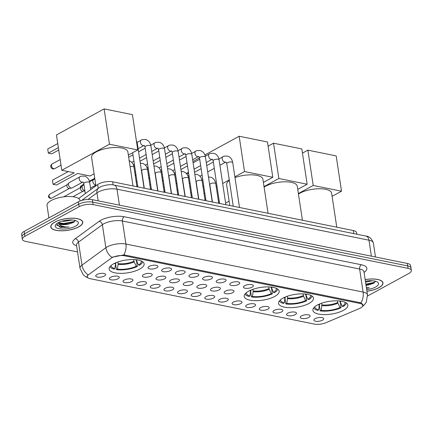 <?xml version="1.0" encoding="UTF-8"?>
<svg xmlns="http://www.w3.org/2000/svg" width="433" height="433" viewBox="0 0 433 433"><rect width="100%" height="100%" fill="white"/><g stroke="black" fill="none" stroke-linecap="round" stroke-linejoin="round"><path stroke-width="0.65" d="M248.645 291.165A17.677 6.452 171.4 0 0 244.207 296.448A17.677 6.452 171.4 0 0 255.887 300.708A17.677 6.452 171.4 0 0 274.728 296.443A17.677 6.452 171.4 0 0 279.166 291.16A17.677 6.452 171.4 0 0 267.486 286.9A17.677 6.452 171.4 0 0 248.645 291.165M282.998 298.12A17.677 6.452 171.4 0 0 278.56 303.403A17.677 6.452 171.4 0 0 290.24 307.663A17.677 6.452 171.4 0 0 309.081 303.398A17.677 6.452 171.4 0 0 313.514 298.115A17.677 6.452 171.4 0 0 301.833 293.855A17.677 6.452 171.4 0 0 282.998 298.12M317.346 305.076A17.677 6.452 171.4 0 0 312.907 310.358A17.677 6.452 171.4 0 0 324.588 314.618A17.677 6.452 171.4 0 0 343.429 310.353A17.677 6.452 171.4 0 0 347.867 305.07A17.677 6.452 171.4 0 0 336.187 300.811A17.677 6.452 171.4 0 0 317.346 305.076M113.603 263.821A17.677 6.452 171.4 0 0 109.165 269.104A17.677 6.452 171.4 0 0 120.845 273.364A17.677 6.452 171.4 0 0 139.686 269.104A17.677 6.452 171.4 0 0 144.124 263.816A17.677 6.452 171.4 0 0 132.444 259.556A17.677 6.452 171.4 0 0 113.603 263.821M118.009 278.771A5.001 1.824 -8.6 0 1 112.136 279.962A5.001 1.824 -8.6 0 1 109.446 278.322A5.001 1.824 -8.6 0 1 110.626 277.272A5.001 1.824 -8.6 0 1 115.394 276.081A5.001 1.824 -8.6 0 1 119.064 276.871A5.001 1.824 -8.6 0 1 118.009 278.771M131.643 281.531A5.001 1.824 -8.6 0 1 125.765 282.722A5.001 1.824 -8.6 0 1 123.08 281.082A5.001 1.824 -8.6 0 1 124.26 280.032A5.001 1.824 -8.6 0 1 129.029 278.841A5.001 1.824 -8.6 0 1 132.693 279.631A5.001 1.824 -8.6 0 1 131.643 281.531M145.272 284.286A5.001 1.824 -8.6 0 1 139.399 285.482A5.001 1.824 -8.6 0 1 136.709 283.842A5.001 1.824 -8.6 0 1 137.889 282.792A5.001 1.824 -8.6 0 1 142.657 281.602A5.001 1.824 -8.6 0 1 146.327 282.392A5.001 1.824 -8.6 0 1 145.272 284.286M158.906 287.047A5.001 1.824 -8.6 0 1 153.033 288.243A5.001 1.824 -8.6 0 1 150.343 286.603A5.001 1.824 -8.6 0 1 151.523 285.553A5.001 1.824 -8.6 0 1 156.291 284.362A5.001 1.824 -8.6 0 1 159.961 285.152A5.001 1.824 -8.6 0 1 158.906 287.047M172.54 289.807A5.001 1.824 -8.6 0 1 166.662 291.003A5.001 1.824 -8.6 0 1 163.977 289.363A5.001 1.824 -8.6 0 1 165.157 288.313A5.001 1.824 -8.6 0 1 169.925 287.122A5.001 1.824 -8.6 0 1 173.59 287.913A5.001 1.824 -8.6 0 1 172.54 289.807M186.168 292.567A5.001 1.824 -8.6 0 1 180.296 293.763A5.001 1.824 -8.6 0 1 177.606 292.123A5.001 1.824 -8.6 0 1 178.786 291.073A5.001 1.824 -8.6 0 1 183.554 289.883A5.001 1.824 -8.6 0 1 187.224 290.667A5.001 1.824 -8.6 0 1 186.168 292.567M199.802 295.328A5.001 1.824 -8.6 0 1 193.93 296.524A5.001 1.824 -8.6 0 1 191.24 294.884A5.001 1.824 -8.6 0 1 192.42 293.834A5.001 1.824 -8.6 0 1 197.188 292.643A5.001 1.824 -8.6 0 1 200.858 293.428A5.001 1.824 -8.6 0 1 199.802 295.328M213.437 298.088A5.001 1.824 -8.6 0 1 207.559 299.284A5.001 1.824 -8.6 0 1 204.869 297.644A5.001 1.824 -8.6 0 1 206.054 296.594A5.001 1.824 -8.6 0 1 210.817 295.403A5.001 1.824 -8.6 0 1 214.487 296.188A5.001 1.824 -8.6 0 1 213.437 298.088M227.065 300.848A5.001 1.824 -8.6 0 1 221.193 302.045A5.001 1.824 -8.6 0 1 218.503 300.405A5.001 1.824 -8.6 0 1 219.683 299.355A5.001 1.824 -8.6 0 1 224.451 298.164A5.001 1.824 -8.6 0 1 228.121 298.949A5.001 1.824 -8.6 0 1 227.065 300.848M240.699 303.609A5.001 1.824 -8.6 0 1 234.827 304.805A5.001 1.824 -8.6 0 1 232.137 303.165A5.001 1.824 -8.6 0 1 233.317 302.115A5.001 1.824 -8.6 0 1 238.085 300.924A5.001 1.824 -8.6 0 1 241.749 301.709A5.001 1.824 -8.6 0 1 240.699 303.609M254.333 306.369A5.001 1.824 -8.6 0 1 248.455 307.56A5.001 1.824 -8.6 0 1 245.765 305.925A5.001 1.824 -8.6 0 1 246.951 304.875A5.001 1.824 -8.6 0 1 251.714 303.685A5.001 1.824 -8.6 0 1 255.383 304.469A5.001 1.824 -8.6 0 1 254.333 306.369M267.962 309.13A5.001 1.824 -8.6 0 1 262.089 310.32A5.001 1.824 -8.6 0 1 259.399 308.686A5.001 1.824 -8.6 0 1 260.579 307.636A5.001 1.824 -8.6 0 1 265.348 306.44A5.001 1.824 -8.6 0 1 269.017 307.23A5.001 1.824 -8.6 0 1 267.962 309.13M281.596 311.89A5.001 1.824 -8.6 0 1 275.724 313.081A5.001 1.824 -8.6 0 1 273.034 311.446A5.001 1.824 -8.6 0 1 274.213 310.396A5.001 1.824 -8.6 0 1 278.982 309.2A5.001 1.824 -8.6 0 1 282.646 309.99A5.001 1.824 -8.6 0 1 281.596 311.89M295.23 314.65A5.001 1.824 -8.6 0 1 289.352 315.841A5.001 1.824 -8.6 0 1 286.662 314.206A5.001 1.824 -8.6 0 1 287.848 313.156A5.001 1.824 -8.6 0 1 292.611 311.96A5.001 1.824 -8.6 0 1 296.28 312.75A5.001 1.824 -8.6 0 1 295.23 314.65M308.859 317.411A5.001 1.824 -8.6 0 1 302.986 318.601A5.001 1.824 -8.6 0 1 300.296 316.967A5.001 1.824 -8.6 0 1 301.476 315.917A5.001 1.824 -8.6 0 1 306.245 314.721A5.001 1.824 -8.6 0 1 309.914 315.511A5.001 1.824 -8.6 0 1 308.859 317.411M322.493 320.171A5.001 1.824 -8.6 0 1 316.62 321.362A5.001 1.824 -8.6 0 1 313.93 319.727A5.001 1.824 -8.6 0 1 315.11 318.677A5.001 1.824 -8.6 0 1 319.879 317.481A5.001 1.824 -8.6 0 1 323.543 318.271A5.001 1.824 -8.6 0 1 322.493 320.171M104.375 276.01A5.001 1.824 -8.6 0 1 98.502 277.201A5.001 1.824 -8.6 0 1 95.812 275.567A5.001 1.824 -8.6 0 1 96.997 274.517A5.001 1.824 -8.6 0 1 101.76 273.32A5.001 1.824 -8.6 0 1 105.43 274.111A5.001 1.824 -8.6 0 1 104.375 276.01M150.971 276.07A5.001 1.824 -8.6 0 1 145.098 277.266A5.001 1.824 -8.6 0 1 142.408 275.626A5.001 1.824 -8.6 0 1 143.588 274.576A5.001 1.824 -8.6 0 1 148.357 273.385A5.001 1.824 -8.6 0 1 152.026 274.176A5.001 1.824 -8.6 0 1 150.971 276.07M164.605 278.83A5.001 1.824 -8.6 0 1 158.732 280.027A5.001 1.824 -8.6 0 1 156.042 278.387A5.001 1.824 -8.6 0 1 157.222 277.337A5.001 1.824 -8.6 0 1 161.991 276.146A5.001 1.824 -8.6 0 1 165.655 276.936A5.001 1.824 -8.6 0 1 164.605 278.83M178.239 281.591A5.001 1.824 -8.6 0 1 172.361 282.787A5.001 1.824 -8.6 0 1 169.671 281.147A5.001 1.824 -8.6 0 1 170.856 280.097A5.001 1.824 -8.6 0 1 175.619 278.906A5.001 1.824 -8.6 0 1 179.289 279.696A5.001 1.824 -8.6 0 1 178.239 281.591M191.868 284.351A5.001 1.824 -8.6 0 1 185.995 285.547A5.001 1.824 -8.6 0 1 183.305 283.907A5.001 1.824 -8.6 0 1 184.485 282.857A5.001 1.824 -8.6 0 1 189.253 281.666A5.001 1.824 -8.6 0 1 192.923 282.451A5.001 1.824 -8.6 0 1 191.868 284.351M205.502 287.111A5.001 1.824 -8.6 0 1 199.629 288.308A5.001 1.824 -8.6 0 1 196.939 286.668A5.001 1.824 -8.6 0 1 198.119 285.618A5.001 1.824 -8.6 0 1 202.888 284.427A5.001 1.824 -8.6 0 1 206.552 285.212A5.001 1.824 -8.6 0 1 205.502 287.111M219.136 289.872A5.001 1.824 -8.6 0 1 213.258 291.068A5.001 1.824 -8.6 0 1 210.568 289.428A5.001 1.824 -8.6 0 1 211.753 288.378A5.001 1.824 -8.6 0 1 216.516 287.187A5.001 1.824 -8.6 0 1 220.186 287.972A5.001 1.824 -8.6 0 1 219.136 289.872M232.765 292.632A5.001 1.824 -8.6 0 1 226.892 293.828A5.001 1.824 -8.6 0 1 224.202 292.188A5.001 1.824 -8.6 0 1 225.382 291.138A5.001 1.824 -8.6 0 1 230.15 289.948A5.001 1.824 -8.6 0 1 233.82 290.732A5.001 1.824 -8.6 0 1 232.765 292.632M156.67 267.854A5.001 1.824 -8.6 0 1 150.798 269.05A5.001 1.824 -8.6 0 1 148.108 267.41A5.001 1.824 -8.6 0 1 149.288 266.36A5.001 1.824 -8.6 0 1 154.056 265.169A5.001 1.824 -8.6 0 1 157.726 265.959A5.001 1.824 -8.6 0 1 156.67 267.854M170.304 270.614A5.001 1.824 -8.6 0 1 164.432 271.81A5.001 1.824 -8.6 0 1 161.742 270.17A5.001 1.824 -8.6 0 1 162.922 269.12A5.001 1.824 -8.6 0 1 167.69 267.93A5.001 1.824 -8.6 0 1 171.354 268.72A5.001 1.824 -8.6 0 1 170.304 270.614M183.933 273.375A5.001 1.824 -8.6 0 1 178.06 274.571A5.001 1.824 -8.6 0 1 175.37 272.931A5.001 1.824 -8.6 0 1 176.556 271.881A5.001 1.824 -8.6 0 1 181.319 270.69A5.001 1.824 -8.6 0 1 184.988 271.475A5.001 1.824 -8.6 0 1 183.933 273.375M197.567 276.135A5.001 1.824 -8.6 0 1 191.695 277.331A5.001 1.824 -8.6 0 1 189.005 275.691A5.001 1.824 -8.6 0 1 190.184 274.641A5.001 1.824 -8.6 0 1 194.953 273.45A5.001 1.824 -8.6 0 1 198.623 274.235A5.001 1.824 -8.6 0 1 197.567 276.135M211.201 278.895A5.001 1.824 -8.6 0 1 205.323 280.091A5.001 1.824 -8.6 0 1 202.639 278.451A5.001 1.824 -8.6 0 1 203.819 277.401A5.001 1.824 -8.6 0 1 208.587 276.211A5.001 1.824 -8.6 0 1 212.251 276.996A5.001 1.824 -8.6 0 1 211.201 278.895M224.83 281.656A5.001 1.824 -8.6 0 1 218.957 282.852A5.001 1.824 -8.6 0 1 216.267 281.212A5.001 1.824 -8.6 0 1 217.453 280.162A5.001 1.824 -8.6 0 1 222.216 278.971A5.001 1.824 -8.6 0 1 225.885 279.756A5.001 1.824 -8.6 0 1 224.83 281.656M238.464 284.416A5.001 1.824 -8.6 0 1 232.591 285.612A5.001 1.824 -8.6 0 1 229.901 283.972A5.001 1.824 -8.6 0 1 231.081 282.922A5.001 1.824 -8.6 0 1 235.85 281.731A5.001 1.824 -8.6 0 1 239.519 282.516A5.001 1.824 -8.6 0 1 238.464 284.416M252.098 287.176A5.001 1.824 -8.6 0 1 246.22 288.367A5.001 1.824 -8.6 0 1 243.535 286.733A5.001 1.824 -8.6 0 1 244.715 285.683A5.001 1.824 -8.6 0 1 249.484 284.492A5.001 1.824 -8.6 0 1 253.148 285.277A5.001 1.824 -8.6 0 1 252.098 287.176M78.579 198.509L97.652 184.588A10.008 3.653 -8.6 0 1 98.686 183.938A10.008 3.653 -8.6 0 1 112.677 181.822L353.323 230.545A10.008 3.653 -8.6 0 1 356.608 232.662L356.846 234.231M111.054 258.29A9.006 3.285 -8.6 0 1 111.985 257.705A9.006 3.285 -8.6 0 1 124.58 255.8L359.818 303.43A9.006 3.285 -8.6 0 1 362.773 305.33A9.006 3.285 -8.6 0 1 359.379 308.567L325.887 322.737A9.006 3.285 -8.6 0 1 314.428 324.095L90.21 278.7A9.006 3.285 -8.6 0 1 87.255 276.795A9.006 3.285 -8.6 0 1 88.581 274.69L111.054 258.29M54.834 222.08A16.178 5.905 171.4 0 0 50.775 226.914A16.178 5.905 171.4 0 0 61.464 230.816A16.178 5.905 171.4 0 0 78.703 226.914A16.178 5.905 171.4 0 0 82.763 222.075A16.178 5.905 171.4 0 0 72.073 218.178A16.178 5.905 171.4 0 0 54.834 222.08M366.935 291.241A16.178 5.905 171.4 0 0 378.907 287.696A16.178 5.905 171.4 0 0 382.967 282.857A16.178 5.905 171.4 0 0 365.176 279.588M112.266 257.197L123.778 254.923L124.818 255.026L360.061 302.651L360.987 302.948L363.076 304.951L362.47 306.434M22.392 239.303L21.65 234.388A10.008 3.653 171.4 0 1 24.161 231.401L78.362 201.789A10.008 3.653 171.4 0 1 92.353 199.673L407.323 263.443A10.008 3.653 171.4 0 1 410.608 265.559L410.977 268.016A10.008 3.653 171.4 0 0 407.697 265.9L92.727 202.13A10.008 3.653 171.4 0 0 78.736 204.246L24.535 233.852A10.008 3.653 171.4 0 0 22.023 236.846A10.008 3.653 171.4 0 1 24.535 233.852L78.736 204.246A10.008 3.653 171.4 0 1 92.727 202.13L407.697 265.9A10.008 3.653 171.4 0 1 410.977 268.016L411.35 270.473A10.008 3.653 171.4 0 0 408.065 268.357L93.1 204.587A10.008 3.653 171.4 0 0 79.104 206.703L24.903 236.31A10.008 3.653 171.4 0 0 22.392 239.303A10.008 3.653 171.4 0 0 25.677 241.414L77.534 251.914M87.807 277.705L87.006 276.698L88.007 274.76A11.675 8.904 53.9 0 1 81.978 265.158L105.863 247.725A13.342 4.866 -8.6 0 1 107.243 246.859A13.342 4.866 -8.6 0 1 125.9 244.033A11.675 7.686 101.4 0 1 123.778 254.923M367.601 295.988L408.839 273.461A10.008 3.653 171.4 0 0 411.35 270.473M78.579 226.887A16.01 5.84 171.4 0 0 82.6 222.102A16.01 5.84 171.4 0 0 72.019 218.243A16.01 5.84 171.4 0 0 54.959 222.107A16.01 5.84 171.4 0 0 50.937 226.892A16.01 5.84 171.4 0 0 61.518 230.751A16.01 5.84 171.4 0 0 78.579 226.887M80.083 200.999L80.008 200.506A16.676 6.084 171.4 0 0 68.988 196.49A16.676 6.084 171.4 0 0 51.213 200.511A16.676 6.084 171.4 0 0 47.029 205.496L48.902 217.886M72.176 219.986L64.116 221.371L61.989 221.203M68.69 220.002L65.621 220.365M56.68 223.715L60.182 227.412L69.134 227.011C63.759 227.157 60.257 226.004 58.623 223.558A8.341 3.042 171.4 0 0 69.275 223.904L64.555 224.294L61.318 223.921L58.477 222.584M58.623 223.558L58.109 222.779M69.275 223.904L73.615 222.383L75.147 220.435M58.157 222.751A11.675 4.26 171.4 0 0 55.9 224.451A11.675 4.26 171.4 0 0 60.837 228.965A11.675 4.26 171.4 0 0 75.38 226.243A11.675 4.26 171.4 0 0 77.139 221.241A11.675 4.26 171.4 0 0 58.157 222.751M69.134 227.011L64.425 227.379L56.588 225.257M75.077 220.998L73.935 221.599L63.835 223.477L58.758 222.827M61.069 227.59L60.133 227.401M74.211 221.994L63.905 223.964L60.523 223.699M366.93 291.182A16.01 5.84 171.4 0 0 378.783 287.669A16.01 5.84 171.4 0 0 382.804 282.884A16.01 5.84 171.4 0 0 365.187 279.648M372.375 280.768L365.56 282.143M368.894 280.784L365.825 281.147M366.042 285.336A8.341 3.042 171.4 0 0 369.479 284.687L366.004 285.066M366.491 288.275L369.338 287.793L366.405 287.701M369.479 284.687L373.82 283.166L375.351 281.217M366.691 289.617A11.675 4.26 171.4 0 0 375.584 287.019A11.675 4.26 171.4 0 0 377.343 282.024A11.675 4.26 171.4 0 0 365.42 281.217M369.338 287.793L366.464 288.107M375.281 281.78L374.139 282.381L365.874 284.205M374.41 282.776L365.945 284.692M136.492 260.991L137.321 266.474A16.676 6.084 171.4 0 1 116.45 269.629L117.381 269.12A15.274 5.575 171.4 0 0 136.281 266.263L134.149 261.916L133.683 259.578M117.884 261.965L118.128 264.341L117.381 269.12M111.059 265.532A15.274 5.575 171.4 0 0 114.918 268.622L115.627 262.836M133.018 185.941L127.876 151.918A18.343 6.695 171.4 0 0 115.752 147.496A18.343 6.695 171.4 0 0 96.202 151.923A18.343 6.695 171.4 0 0 91.596 157.406L95.899 185.865M135.697 259.703L136.195 260.293M115.698 263.388L115.995 262.685M136.092 259.746L138.484 265.056L139.523 265.267A16.676 6.084 171.4 0 0 142.641 261.727M116.45 269.629L115.622 264.146M109.96 266.668A16.676 6.084 171.4 0 0 113.987 269.131L114.918 268.622M138.484 265.056A15.274 5.575 171.4 0 0 141.255 260.964M136.281 266.263L137.321 266.474M58.368 147.658L48.344 153.136L47.722 149.017L57.746 143.545M68.262 171.571L52.442 180.215L53.064 184.328L74.216 172.778L61.789 170.261L56.447 134.95L104.126 108.905L132.422 114.631L137.764 149.942L128.352 155.084M58.731 150.04L51.787 153.829L48.344 153.136M94.075 173.806L90.086 175.987L77.659 173.476L56.507 185.026L53.064 184.328M137.764 149.942L109.468 144.216L104.126 108.905M61.789 170.261L109.468 144.216M271.534 288.335L272.362 293.812A16.676 6.084 171.4 0 1 251.492 296.968L252.423 296.459A15.274 5.575 171.4 0 0 271.323 293.601L269.191 289.26L268.725 286.922M252.926 289.309L253.17 291.68L252.423 296.459M246.101 292.876A15.274 5.575 171.4 0 0 249.96 295.961L250.669 290.18M268.059 213.285L262.918 179.262A18.343 6.695 171.4 0 0 234.984 177.59M270.739 287.047L271.237 287.631M250.739 290.732L251.037 290.023M271.139 287.084L273.526 292.399L274.565 292.611A16.676 6.084 171.4 0 0 277.683 289.071M251.492 296.968L250.664 291.49M245.002 294.012A16.676 6.084 171.4 0 0 249.029 296.47L249.96 295.961M273.526 292.399A15.274 5.575 171.4 0 0 276.297 288.308M271.323 293.601L272.362 293.812M229.344 180.458A18.343 6.695 171.4 0 0 226.638 184.745L229.782 205.534M186.877 174.115L188.599 173.173M192.907 161.514L199.499 157.915M204.89 154.971L239.168 136.243L267.47 141.975L272.806 177.286L263.394 182.428M219.412 202.173L218.513 201.994M205.778 199.413L204.885 199.234M229.122 201.15L225.62 203.061M272.806 177.286L244.51 171.555L239.168 136.243M204.04 193.665L204.841 193.226M216.246 186.996L217.052 186.558M222.659 183.495L229.257 179.89M234.865 176.826L244.51 171.555M305.882 295.29L306.71 300.767A16.676 6.084 171.4 0 1 285.84 303.923L286.77 303.414A15.274 5.575 171.4 0 0 305.671 300.556L303.544 296.215L303.078 293.877M287.274 296.264L287.523 298.635L286.77 303.414M280.454 299.831A15.274 5.575 171.4 0 0 284.313 302.916L285.022 297.135M302.413 220.24L297.265 186.217A18.343 6.695 171.4 0 0 285.147 181.795A18.343 6.695 171.4 0 0 265.597 186.217A18.343 6.695 171.4 0 0 264.103 187.121M305.092 294.002L305.584 294.586M285.093 297.688L285.39 296.978M305.487 294.039L307.879 299.355L308.918 299.566A16.676 6.084 171.4 0 0 312.036 296.026M285.84 303.923L285.011 298.445M279.355 300.967A16.676 6.084 171.4 0 0 283.382 303.425L284.313 302.916M307.879 299.355A15.274 5.575 171.4 0 0 310.65 295.263M305.671 300.556L306.71 300.767M268.103 146.159L273.521 143.199L301.817 148.93L307.159 184.242L297.747 189.383M307.159 184.242L278.863 178.51L273.521 143.199M264.027 186.612L278.863 178.51M340.235 302.245L341.063 307.722A16.676 6.084 171.4 0 1 320.193 310.878L321.124 310.369A15.274 5.575 171.4 0 0 340.024 307.511L337.897 303.17L337.426 300.832M321.627 303.219L321.871 305.59L321.124 310.369M314.802 306.786A15.274 5.575 171.4 0 0 318.661 309.871L319.375 304.09M336.766 227.195L331.618 193.172A18.343 6.695 171.4 0 0 319.494 188.75A18.343 6.695 171.4 0 0 299.945 193.172A18.343 6.695 171.4 0 0 298.456 194.076M339.44 300.957L339.937 301.541M319.44 304.643L319.743 303.934M339.84 300.995L342.227 306.31L343.266 306.521A16.676 6.084 171.4 0 0 346.389 302.976M320.193 310.878L319.365 305.4M313.703 307.923A16.676 6.084 171.4 0 0 317.73 310.38L318.661 309.871M342.227 306.31A15.274 5.575 171.4 0 0 345.004 302.218M340.024 307.511L341.063 307.722M302.45 153.114L307.874 150.154L336.17 155.885L341.513 191.197L332.1 196.338M341.513 191.197L313.211 185.465L307.874 150.154M298.38 193.567L313.211 185.465M79.981 176.778A3.004 1.976 -118.6 0 0 79.353 179.581A3.004 1.976 -118.6 0 0 81.696 182.141A3.004 1.976 -118.6 0 0 81.837 182.174A3.004 1.976 -118.6 0 0 82.86 182.044L72.149 187.895A3.004 1.976 -118.6 0 1 71.737 188.036A3.004 1.976 -118.6 0 1 71.131 188.025A3.004 1.976 -118.6 0 1 68.495 184.81A3.004 1.976 -118.6 0 1 68.928 182.894A3.004 1.976 -118.6 0 1 69.275 182.623L79.981 176.778C80.267 176.188 81.859 175.993 84.744 176.188C87.542 177.221 89.203 179.386 89.723 182.694A3.004 1.093 -8.6 0 0 88.873 182.093A3.004 1.093 -8.6 0 0 84.538 182.694A3.004 1.093 -8.6 0 0 83.786 183.592L83.06 181.952M71.737 188.036L69.248 188.469A2.17 1.429 -118.6 0 1 68.809 188.458A2.17 1.429 -118.6 0 1 66.909 186.141A2.17 1.429 -118.6 0 1 67.218 184.756L68.928 182.894M84.879 190.801A3.004 1.976 -118.6 0 1 84.76 190.785A3.004 1.976 -118.6 0 1 82.129 187.57A3.004 1.976 -118.6 0 1 82.562 185.654A3.004 1.976 -118.6 0 1 82.903 185.384L83.97 184.804M84.89 190.883L82.882 191.229A2.17 1.429 -118.6 0 1 82.443 191.218A2.17 1.429 -118.6 0 1 80.538 188.902A2.17 1.429 -118.6 0 1 80.852 187.516L82.562 185.654M98.221 188.355L97.652 184.588M359.818 303.43L359.693 302.58M124.58 255.8L124.45 254.967M113.143 184.913L112.677 181.822M353.788 233.614L353.323 230.545M76.603 245.787A16.676 6.084 -8.6 0 1 75.223 238.772L99.108 221.339A16.676 6.084 -8.6 0 1 124.157 216.733L361.366 264.758A3.334 2.197 -78.6 0 0 359.628 269.034L122.415 221.003A13.342 4.866 171.4 0 0 103.763 223.829A13.342 4.866 171.4 0 0 102.377 224.695L78.492 242.128A13.342 4.866 171.4 0 0 76.522 245.251L76.506 244.964M361.366 264.758A16.676 6.084 -8.6 0 1 364.088 272.389M364.007 271.854A13.342 4.866 171.4 0 0 359.628 269.034L363.108 292.064A13.342 4.866 -8.6 0 1 367.487 294.884L363.942 271.578M111.931 257.354A11.675 8.904 53.9 0 1 105.863 247.725L102.377 224.695A3.334 2.544 -126.1 0 0 99.108 221.339M360.987 302.948A11.675 7.686 -78.6 0 0 363.108 292.064L125.9 244.033L122.415 221.003A3.334 2.197 -78.6 0 1 124.157 216.733M87.942 277.818L85.68 276.741L83.282 274.841L80.008 268.276A13.342 4.866 -8.6 0 1 81.978 265.158L78.492 242.128A3.334 2.544 -126.1 0 0 75.223 238.772M408.065 268.357L407.323 263.443M93.1 204.587L92.353 199.673M79.104 206.703L78.362 201.789M24.903 236.31L24.161 231.401M371.395 256.174L368.981 240.196A6.668 4.39 -78.6 0 0 365.896 236.066C369.143 236.185 371.633 238.502 373.36 243.016A13.342 4.866 171.4 0 0 368.981 240.196L117.007 189.178A13.342 4.866 171.4 0 0 98.351 192.003A13.342 4.866 171.4 0 0 96.97 192.869L98.177 200.852M119.421 205.155L117.007 189.178A6.668 4.39 -78.6 0 0 113.922 185.048L365.896 236.066M81.621 200.474L98.648 188.041A6.668 5.088 53.9 0 0 96.97 192.869L88.023 199.397M118.133 263.632A13.077 4.768 171.4 0 0 133.938 261.245M115.259 262.999A13.077 4.768 171.4 0 0 115.676 263.134M136.352 260.715A13.234 4.828 171.4 0 0 137.385 259.914M118.128 264.341A13.234 4.828 171.4 0 0 134.149 261.916M114.447 263.383A13.234 4.828 171.4 0 0 115.665 263.843M136.141 260.038A13.077 4.768 171.4 0 0 136.498 259.789M60.171 159.582L52.155 163.961A2.668 1.759 61.4 0 0 51.467 165.904A2.668 1.759 61.4 0 0 53.806 168.756A2.668 1.759 61.4 0 0 54.715 168.643L61.021 165.2M253.175 290.976A13.077 4.768 171.4 0 0 268.98 288.584M250.301 290.343A13.077 4.768 171.4 0 0 250.718 290.478M271.394 288.053A13.234 4.828 171.4 0 0 272.427 287.258M253.17 291.68A13.234 4.828 171.4 0 0 269.191 289.26M249.489 290.727A13.234 4.828 171.4 0 0 250.712 291.182M271.182 287.382A13.077 4.768 171.4 0 0 271.54 287.133M287.528 297.931A13.077 4.768 171.4 0 0 303.327 295.539M284.654 297.298A13.077 4.768 171.4 0 0 285.066 297.433M305.747 295.008A13.234 4.828 171.4 0 0 306.78 294.213M287.523 298.635A13.234 4.828 171.4 0 0 303.544 296.215M283.837 297.682A13.234 4.828 171.4 0 0 285.06 298.137M305.53 294.337A13.077 4.768 171.4 0 0 305.887 294.088M321.881 304.886A13.077 4.768 171.4 0 0 337.68 302.494M319.002 304.253A13.077 4.768 171.4 0 0 319.419 304.388M340.1 301.963A13.234 4.828 171.4 0 0 341.128 301.168M321.871 305.59A13.234 4.828 171.4 0 0 337.897 303.17M318.19 304.637A13.234 4.828 171.4 0 0 319.413 305.092M339.883 301.292A13.077 4.768 171.4 0 0 340.241 301.043M136.687 142.814A3.004 1.093 -8.6 0 1 137.299 143.345L144.081 188.182M85.561 175.073L86.389 175.43A2.17 1.429 -78.6 0 0 86.995 175.365M151.447 189.67L144.995 147.004A3.004 1.093 -8.6 0 1 145.748 146.105A3.004 1.093 -8.6 0 1 150.083 145.504A3.004 1.093 -8.6 0 1 150.933 146.105L157.709 190.942M144.297 145.369L144.065 145.456A3.004 1.976 -118.6 0 1 143.047 145.585A3.004 1.976 -118.6 0 1 142.906 145.553A3.004 1.976 -118.6 0 1 140.557 142.993A3.004 1.976 -118.6 0 1 141.19 140.184C141.477 139.599 143.069 139.404 145.953 139.599C148.746 140.622 150.408 142.793 150.933 146.105M165.081 192.431L158.624 149.764A3.004 1.093 -8.6 0 1 159.382 148.865A3.004 1.093 -8.6 0 1 163.712 148.259A3.004 1.093 -8.6 0 1 164.562 148.865L171.344 193.703M157.931 148.129L157.699 148.216A3.004 1.976 -118.6 0 1 156.676 148.346A3.004 1.976 -118.6 0 1 156.535 148.313A3.004 1.976 -118.6 0 1 154.191 145.753A3.004 1.976 -118.6 0 1 154.819 142.944C155.111 142.36 156.697 142.165 159.588 142.36C162.38 143.383 164.037 145.553 164.562 148.865M178.71 195.191L172.258 152.524A3.004 1.093 -8.6 0 1 173.011 151.626A3.004 1.093 -8.6 0 1 177.346 151.02A3.004 1.093 -8.6 0 1 178.196 151.626L184.978 196.463M171.565 150.89L171.333 150.976A3.004 1.976 -118.6 0 1 170.31 151.106A3.004 1.976 -118.6 0 1 170.169 151.068A3.004 1.976 -118.6 0 1 167.825 148.514A3.004 1.976 -118.6 0 1 168.453 145.704C168.74 145.12 170.331 144.925 173.216 145.12C176.009 146.143 177.671 148.313 178.196 151.626M192.344 197.951L185.892 155.285A3.004 1.093 -8.6 0 1 186.645 154.386A3.004 1.093 -8.6 0 1 190.98 153.78A3.004 1.093 -8.6 0 1 191.83 154.386L198.606 199.223M185.194 153.65L184.961 153.737A3.004 1.976 -118.6 0 1 183.944 153.867A3.004 1.976 -118.6 0 1 183.803 153.829A3.004 1.976 -118.6 0 1 181.454 151.269A3.004 1.976 -118.6 0 1 182.087 148.465C182.374 147.88 183.965 147.685 186.85 147.88C189.643 148.903 191.299 151.074 191.83 154.386M205.978 200.712L199.521 158.045A3.004 1.093 -8.6 0 1 200.279 157.147A3.004 1.093 -8.6 0 1 204.609 156.54A3.004 1.093 -8.6 0 1 205.459 157.147L212.24 201.984M198.828 156.41L198.595 156.497A3.004 1.976 -118.6 0 1 197.572 156.627A3.004 1.976 -118.6 0 1 197.432 156.589A3.004 1.976 -118.6 0 1 195.088 154.029A3.004 1.976 -118.6 0 1 195.716 151.225C196.008 150.641 197.594 150.446 200.484 150.641C203.277 151.664 204.933 153.834 205.459 157.147M219.607 203.472L213.155 160.805A3.004 1.093 -8.6 0 1 213.907 159.907A3.004 1.093 -8.6 0 1 218.243 159.301A3.004 1.093 -8.6 0 1 219.093 159.907L225.874 204.744M212.462 159.171L212.23 159.257A3.004 1.976 -118.6 0 1 211.207 159.387A3.004 1.976 -118.6 0 1 211.066 159.349A3.004 1.976 -118.6 0 1 208.722 156.789A3.004 1.976 -118.6 0 1 209.35 153.986C209.637 153.401 211.228 153.206 214.113 153.401C216.906 154.424 218.568 156.594 219.093 159.907M233.241 206.232L226.789 163.566A3.004 1.093 -8.6 0 1 227.541 162.667A3.004 1.093 -8.6 0 1 231.871 162.061A3.004 1.093 -8.6 0 1 232.727 162.667L239.503 207.499M226.789 163.566L225.858 162.018A3.004 1.976 -118.6 0 1 224.841 162.142A3.004 1.976 -118.6 0 1 224.7 162.11A3.004 1.976 -118.6 0 1 222.351 159.55A3.004 1.976 -118.6 0 1 222.979 156.746C223.271 156.161 224.862 155.967 227.747 156.161C230.54 157.184 232.196 159.355 232.727 162.667M80.814 187.478A2.17 1.429 -118.6 0 1 81.323 185.622L80.294 186.867L80.208 187.808M130.106 166.667A3.004 1.093 -8.6 0 1 133.11 166.559A3.004 1.093 -8.6 0 1 133.959 167.16C133.44 163.853 131.778 161.682 128.98 160.654M141.266 169.584L141.656 170.819A3.004 1.093 -8.6 0 1 142.408 169.92A3.004 1.093 -8.6 0 1 146.744 169.319A3.004 1.093 -8.6 0 1 147.593 169.92C147.068 166.613 145.412 164.443 142.614 163.414L140.303 163.214M154.9 172.345L155.285 173.579A3.004 1.093 -8.6 0 1 156.042 172.68A3.004 1.093 -8.6 0 1 160.372 172.074A3.004 1.093 -8.6 0 1 161.222 172.68C160.703 169.373 159.041 167.203 156.248 166.175L153.937 165.974M168.529 175.105L168.919 176.339A3.004 1.093 -8.6 0 1 169.671 175.441A3.004 1.093 -8.6 0 1 174.006 174.835A3.004 1.093 -8.6 0 1 174.856 175.441C174.337 172.134 172.675 169.963 169.877 168.935L167.566 168.735M182.163 177.866L182.553 179.1A3.004 1.093 -8.6 0 1 183.305 178.201A3.004 1.093 -8.6 0 1 187.635 177.595A3.004 1.093 -8.6 0 1 188.49 178.201C187.965 174.894 186.309 172.724 183.511 171.695L181.2 171.495M195.797 180.626L196.181 181.86A3.004 1.093 -8.6 0 1 196.939 180.962A3.004 1.093 -8.6 0 1 201.269 180.355A3.004 1.093 -8.6 0 1 202.119 180.962C201.599 177.654 199.938 175.484 197.145 174.456L194.834 174.255M209.426 183.386L209.816 184.62A3.004 1.093 -8.6 0 1 210.568 183.722A3.004 1.093 -8.6 0 1 214.903 183.116A3.004 1.093 -8.6 0 1 215.753 183.722C215.233 180.415 213.572 178.244 210.774 177.216L208.462 177.016M50.942 198.222A2.17 1.429 -118.6 0 1 49.167 196.409A2.17 1.429 -118.6 0 1 49.6 194.32C47.765 196.766 48.16 197.291 50.206 198.346A2.17 1.429 -78.6 0 0 50.942 198.222A2.17 1.429 -118.6 0 0 51.679 198.125L69.41 188.442M95.763 184.967A3.004 1.976 -118.6 0 1 95.471 184.934A3.004 1.976 -118.6 0 1 95.33 184.902A3.004 1.976 -118.6 0 1 92.981 182.342A3.004 1.976 -118.6 0 1 93.615 179.538L94.865 179.002M87.255 276.795L87.125 275.94M362.773 305.33L362.573 303.998M362.324 306.629L364.532 304.686L366.275 302.169L367.487 294.884M80.008 268.276L76.522 245.251M98.648 188.041L100.072 187.143C100.656 186.385 108.954 183.711 113.922 185.048M373.36 243.016L375.476 256.996M82.476 221.268L82.6 222.102M50.813 226.053L50.937 226.892M382.675 282.045L382.804 282.884M52.155 163.961A2.668 2.668 0 0 0 52.907 168.919A2.668 2.668 0 0 0 54.715 168.643M191.873 194.828L191.067 195.267M136.298 140.227L137.299 143.345M137.813 186.915L132.65 152.741M144.065 145.456L138.111 148.708M144.995 147.004L144.276 145.364M141.19 140.184L137.115 142.414M87.287 175.425L86.389 175.43M157.699 148.216L151.739 151.469M146.132 154.532L139.534 158.137M133.927 161.2L131.767 162.38M158.624 149.764L157.91 148.124M154.819 142.944L150.749 145.169M145.179 148.216L138.582 151.815M132.969 154.884L128.677 157.228M171.333 150.976L165.374 154.229M159.766 157.293L153.168 160.897M147.561 163.961L145.401 165.141M172.258 152.524L171.538 150.884M168.453 145.704L164.378 147.929M158.808 150.976L152.21 154.576M146.603 157.639L140.005 161.244M134.398 164.307L133.348 164.881M184.961 153.737L179.008 156.99M173.4 160.053L166.802 163.658M161.19 166.721L159.03 167.901M185.892 155.285L185.172 153.645M182.087 148.465L178.012 150.689M172.442 153.737L165.844 157.336M160.237 160.399L153.639 164.004M148.032 167.068L146.976 167.641M135.15 175.051L135.957 174.613M198.595 156.497L192.636 159.75M187.029 162.813L180.431 166.418M174.824 169.482L172.664 170.662M199.521 158.045L198.807 156.405M195.716 151.225L191.646 153.45M186.076 156.492L179.479 160.096M173.866 163.16L167.268 166.765M161.661 169.828L160.611 170.402M148.784 177.811L149.585 177.373M212.23 159.257L206.27 162.51M200.663 165.574L194.065 169.179M188.458 172.242L186.298 173.422M213.155 160.805L212.435 159.165M209.35 153.986L205.274 156.21M199.705 159.252L193.107 162.857M187.5 165.92L180.902 169.525M175.295 172.588L174.245 173.162M162.418 180.572L163.219 180.133M225.858 162.018L219.904 165.271M214.292 168.334L207.694 171.939M202.087 175.002L199.927 176.182M222.979 156.746L218.909 158.971M213.339 162.012L206.741 165.617M201.134 168.681L194.536 172.285M188.923 175.349L187.873 175.922M176.047 183.332L176.853 182.894M136.92 186.731L133.959 167.16M81.323 185.622L83.883 184.225M89.393 181.216L94.757 178.282M150.549 189.492L147.593 169.92M135.572 172.085L134.771 172.523M144.286 188.225L141.656 170.819M134.62 165.769L133.775 166.223M164.183 192.252L161.222 172.68M149.206 174.845L148.4 175.284M137.001 181.514L136.195 181.952M157.921 190.985L155.285 173.579M148.248 168.524L147.409 168.984M136.043 175.192L135.242 175.63M177.817 195.012L174.856 175.441M162.835 177.606L162.034 178.044M150.63 184.274L149.829 184.712M171.549 193.746L168.919 176.339M161.882 171.284L161.038 171.744M149.677 177.952L148.871 178.391M136.801 185.936L137.602 185.497M191.446 197.773L188.49 178.201M176.469 180.366L175.668 180.805M164.264 187.034L163.463 187.473M185.183 196.501L182.553 179.1M175.517 174.044L174.672 174.504M163.306 180.713L162.505 181.151M150.43 188.696L151.236 188.258M205.08 200.533L202.119 180.962M190.103 183.127L189.297 183.565M177.898 189.795L177.092 190.233M198.817 199.261L196.181 181.86M189.145 176.805L188.306 177.265M176.94 183.473L176.139 183.911M164.064 191.456L164.865 191.018M218.714 203.294L215.753 183.722M203.732 185.887L202.931 186.325M191.527 192.555L190.726 192.994M212.446 202.022L209.816 184.62M202.779 179.565L201.935 180.025M190.574 186.233L189.768 186.672M177.698 194.217L178.499 193.778M90.768 189.611L89.723 182.694M85.301 193.605L83.786 183.592M49.6 194.32L67.332 184.637M51.679 198.125L50.206 198.346M95.796 185.183L90.535 188.057M72.933 196.723L83.039 191.202M93.615 179.538L89.539 181.763M63.678 196.836L80.96 187.397"/></g></svg>
